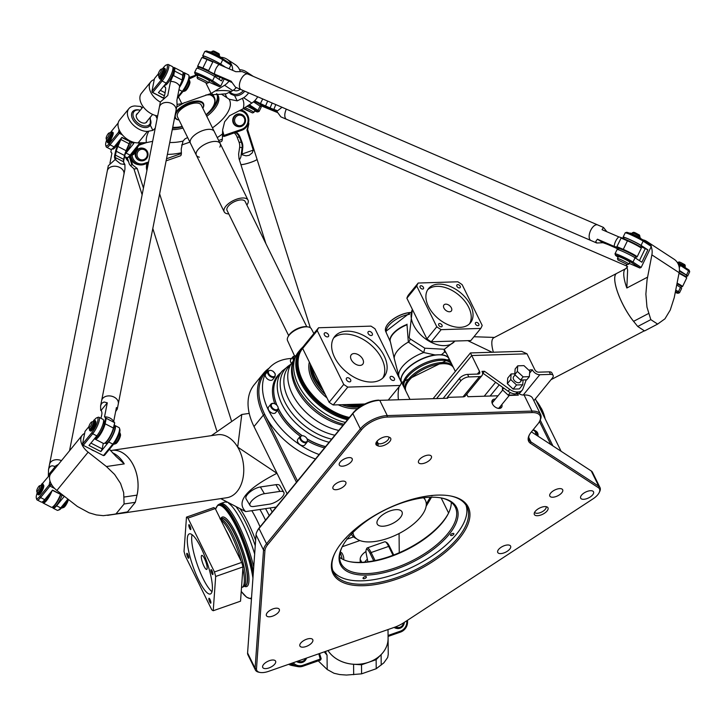 <?xml version="1.0" encoding="UTF-8"?>
<svg xmlns="http://www.w3.org/2000/svg" width="726" height="726" viewBox="0 0 726 726"><rect width="100%" height="100%" fill="white"/><g stroke="black" fill="none" stroke-linecap="round" stroke-linejoin="round"><path stroke-width="1.09" d="M327.998 650.56A31.844 25.709 -0.5 0 0 368.826 662.203A31.844 25.709 -0.5 0 0 388.092 638.335A31.844 25.709 179.5 0 1 388.092 638.354A31.844 25.709 179.5 0 1 381.114 654.634L376.141 659.662L361.512 664.78L353.58 664.272A31.844 25.709 179.5 0 1 327.989 650.56M388.02 629.551L388.238 654.489L387.666 657.502L383.845 662.856L376.222 668.728L376.141 659.662M361.512 664.78L361.593 673.846L346.474 675.053L339.804 674.572L334.033 673.274L327.19 669.499L327.054 655.133L324.241 651.866M361.593 673.846L376.222 668.728M318.396 660.823A14.856 3.403 -109.3 0 0 319.431 662.012L327.19 669.499M360.205 562.378L360.178 559.31A10.618 5.772 -28.1 0 1 365.986 551.515M364.733 562.115A10.618 5.772 -28.1 0 1 367.374 559.229M340.539 551.125L340.548 552.459M399.073 533.519L399.246 552.731M641.857 329.168A31.844 8.875 -117.6 0 1 641.122 328.724A31.844 8.875 -117.6 0 1 640.368 328.197M634.787 322.807A31.844 8.875 -117.6 0 1 617.79 292.741A31.844 8.875 -117.6 0 1 616.646 273.439A31.844 8.875 -117.6 0 1 616.655 273.43L493.771 337.781A31.844 8.875 62.4 0 0 493.362 352.228M627.636 266.696L625.694 268.702L616.673 273.421A31.844 8.875 62.4 0 0 617.681 292.351A31.844 8.875 62.4 0 0 633.598 321.337L637.746 326.482L644.561 330.938L657.629 324.086L650.814 319.64L637.746 326.482M651.177 246.74A14.856 12.769 -56.8 0 1 651.875 254.88L647.057 279.946L645.877 294.094L646.957 307.062L650.814 319.64M657.629 324.086L664.952 318.823L670.261 310.02L674.227 297.696L679.128 272.686A14.856 12.769 123.2 0 0 674.118 259.264L646.866 241.459A14.856 12.769 -56.8 0 0 642.828 239.834M649.97 244.508A14.856 12.769 -56.8 0 0 646.866 241.459M626.375 264.282L627.618 270.172L626.837 288.004L647.556 277.15M399.028 386.867A37.144 31.926 -56.8 0 0 398.402 399.509M473.951 336.746L494.433 337.427M492.137 352.264L467.762 340.639M131.96 506.449A31.844 21.426 81.6 0 1 131.442 507.102A31.844 21.426 81.6 0 1 130.916 507.719M122.558 513.082A31.844 21.426 81.6 0 1 121.051 513.382A31.844 21.426 81.6 0 1 121.042 513.391L226.73 497.746A31.844 21.426 -98.4 0 0 242.838 478.888A31.844 21.426 -98.4 0 0 237.692 447.107A31.844 21.426 -98.4 0 0 217.401 434.747L111.722 450.392A31.844 21.426 81.6 0 1 111.722 450.392A31.844 21.426 81.6 0 1 132.776 464.068A31.844 21.426 81.6 0 1 136.724 496.339M84.624 433.449A14.856 9.365 39.2 0 0 82.21 435.237L50.947 473.524A14.856 9.365 -140.8 0 0 56.873 490.458L77.346 506.449L89.08 512.801L96.34 514.934L103.328 515.669L121.033 513.391A31.844 21.426 -98.4 0 0 122.295 513.146L127.513 511.884L135.326 502.319L137.005 495.132A31.844 21.426 -98.4 0 0 132.441 463.515A31.844 21.426 -98.4 0 0 111.704 450.392L110.515 450.574M107.675 515.369L127.513 511.884M135.326 502.319L124.092 503.98L123.674 492.636L120.552 483.443L114.617 474.459L106.423 466.537L124.237 463.896L116.133 456.545L109.463 449.258M124.092 503.98L116.269 513.554M82.21 435.237A14.856 9.365 39.2 0 0 88.136 452.171L106.423 466.537M269.5 504.162L253.964 506.458A10.618 4.102 -30.8 0 1 250.062 505.523A10.618 4.102 -30.8 0 1 253.873 498.798A10.618 4.102 -30.8 0 1 264.391 493.698L279.918 491.402A10.618 4.102 -30.8 0 1 283.821 492.337A10.618 4.102 -30.8 0 1 280.018 499.052A10.618 4.102 -30.8 0 1 269.5 504.162M250.062 505.523L246.05 498.798A10.618 4.102 -30.8 0 1 249.853 492.083A10.618 4.102 -30.8 0 1 260.371 486.974L275.907 484.678A10.618 4.102 -30.8 0 1 279.809 485.612L283.821 492.337M277.005 473.298L276.915 473.307C246.178 489.079 235.759 501.838 245.651 511.594L220.758 498.626M276.216 507.066L245.651 511.594M249.227 413.384L241.785 414.482L237.692 447.107L276.915 473.307M211.393 435.636L241.785 414.482M69.524 450.764L123.946 174.222A8.494 6.244 -168.9 0 0 116.813 166.454A8.494 6.244 -168.9 0 0 107.276 170.946A8.494 6.244 11.1 0 1 107.285 170.919L49.54 464.395A8.494 6.244 11.1 0 1 49.54 464.395A8.494 6.244 11.1 0 1 61.456 460.647A8.494 6.244 -168.9 0 0 49.531 464.413L48.515 469.604L49.177 467.716L50.747 466.156L52.345 465.783L54.813 466.428L58.452 464.331M129.89 141.715A10.618 2.632 117.2 0 1 129.137 143.621L126.161 150.572A10.618 2.632 -62.8 0 0 124.618 155.11L123.738 158.967A10.618 2.632 -62.8 0 0 123.547 161.771L115.325 157.533L115.851 159.602L115.189 159.548L108.301 165.737L107.285 170.919A8.494 6.244 11.1 0 1 114.844 166.218A8.494 6.244 11.1 0 1 123.592 171.245A8.494 6.244 11.1 0 1 123.946 174.204A8.494 6.244 11.1 0 1 123.946 174.213L124.963 169.013L124.908 164.548L123.738 162.442A11.144 2.759 117.2 0 1 123.937 159.502L124.818 155.645A11.144 2.759 117.2 0 1 126.433 150.881L129.419 143.929A10.082 2.496 -62.8 0 0 130.217 141.879M48.515 469.604L48.343 476.301M120.126 139.564L117.294 146.171A11.144 2.759 -62.8 0 0 115.67 150.935L114.799 154.792A11.144 2.759 -62.8 0 0 114.599 157.733L115.08 159.611M114.599 157.733L115.325 157.533A10.618 2.632 117.2 0 1 115.507 154.729L116.387 150.872A10.618 2.632 117.2 0 1 117.93 146.334L120.906 139.383A10.618 2.632 -62.8 0 0 121.532 137.849M111.886 153.358L110.878 151.97L111.405 149.302M110.878 151.97L111.913 153.24L109.944 163.232M115.189 159.548L120.498 163.813L124.908 164.548M123.738 162.442L124.082 163.84M54.786 468.824L55.24 467.626L54.686 467.235L53.479 470.43M50.711 492.319A10.082 2.496 117.2 0 1 42.471 501.82L42.625 502.383A10.618 2.632 -62.8 0 0 43.061 503A10.618 2.632 -62.8 0 0 52.118 490.594M54.813 466.428L55.24 467.626M60.485 494.47A10.618 2.632 117.2 0 1 52.045 507.229A10.618 2.632 117.2 0 1 51.292 507.238L43.061 503M52.045 507.229L52.708 506.993A10.082 2.496 -62.8 0 0 60.802 494.633M48.678 474.595L54.686 467.235M114.136 397.122A8.494 6.244 11.1 0 1 118.302 403.865A8.494 6.244 11.1 0 1 118.302 403.874A8.494 6.244 -168.9 0 0 114.136 397.14A8.494 6.244 -168.9 0 0 101.631 400.607A8.494 6.244 11.1 0 1 101.64 400.589A8.494 6.244 11.1 0 1 114.136 397.122M171.881 103.655A8.494 6.244 11.1 0 1 176.046 110.397A8.494 6.244 11.1 0 1 176.046 110.406A8.494 6.244 -168.9 0 0 171.881 103.673A8.494 6.244 -168.9 0 0 159.384 107.139A8.494 6.244 11.1 0 1 159.384 107.112A8.494 6.244 11.1 0 1 171.881 103.655M101.477 410.943L100.678 410.254L100.615 405.798L101.658 403.338L104.09 401.995L107.285 402.821L104.526 416.86A8.494 6.244 -168.9 0 1 113.093 420.635L114.708 422.831L113.456 427.614A10.618 2.632 117.2 0 1 109.444 437.279A10.618 2.632 117.2 0 1 104.154 443.423A10.618 2.632 117.2 0 1 103.391 443.432L95.16 439.194A10.618 2.632 -62.8 0 0 100.524 434.157A10.618 2.632 -62.8 0 0 105.234 423.376L106.223 418.321L104.526 416.86M179.667 86.167A8.494 6.244 -168.9 0 0 170.519 81.466L172.879 76.048L173.65 75.676L174.639 70.622A10.618 2.632 -62.8 0 0 174.294 67.572L182.516 71.81A10.618 2.632 117.2 0 1 182.952 72.428A10.618 2.632 117.2 0 1 182.87 74.86L182.017 80.749L179.667 86.167L176.899 100.215L177.071 105.206L117.276 409.074L116.432 407.531L113.692 421.452M117.276 409.074L115.634 411.578M182.017 80.749L183.07 75.413A10.082 2.496 -62.8 0 0 183.143 73.108L182.952 72.428M173.65 75.676L181.872 79.914M174.294 67.572A10.618 2.632 -62.8 0 0 173.532 67.572L172.988 67.772A10.082 2.496 117.2 0 1 173.922 70.712L172.879 76.048M164.103 85.704L164.14 85.822A10.618 2.632 -62.8 0 0 164.321 86.222L165.592 87.964A10.618 2.632 117.2 0 1 165.655 88.073M163.559 98.119L163.795 97.484A11.144 2.759 -62.8 0 0 165.002 93.309L165.564 89.833A11.144 2.759 -62.8 0 0 165.582 87.692A11.144 2.759 -62.8 0 0 165.392 87.265L164.321 86.222M170.519 81.466L167.76 95.505L160.401 101.93L101.64 400.589M104.154 443.423L104.807 443.187A10.082 2.496 -62.8 0 0 109.844 437.342A10.082 2.496 -62.8 0 0 113.655 428.168L114.708 422.831M94.698 438.459L94.725 438.577A10.618 2.632 -62.8 0 0 95.16 439.194M114.454 422.559L106.223 418.321M100.959 418.303L101.64 415.308A11.144 2.759 -62.8 0 0 101.84 412.368L101.286 410.181L107.285 402.821M105.56 418.131L104.517 423.458A10.082 2.496 117.2 0 1 99.825 434.048A10.082 2.496 117.2 0 1 94.779 438.359M286.625 119.345A8.494 4.292 -66.7 0 1 286.607 119.336A8.494 4.292 -66.7 0 1 286.353 109.136A8.494 4.292 113.3 0 0 286.634 119.345L626.919 266.115M254.263 101.168L260.189 104.063A11.144 0.835 -154.1 0 0 265.344 106.459L269.845 108.437A11.144 0.835 -154.1 0 0 273.648 109.98L276.787 111.096M282.015 107.266L276.824 111.387L276.688 110.425L273.493 109.29A10.618 0.799 25.9 0 1 269.881 107.82L265.371 105.851A10.618 0.799 25.9 0 1 260.462 103.564L254.699 100.742M277.405 112.512L260.743 105.651M276.824 111.387L280.862 116.859L286.607 119.336M676.995 283.685A10.082 0.762 25.9 0 1 681.787 286.834L682.485 286.589A10.618 0.799 -154.1 0 0 682.54 286.552A10.618 0.799 -154.1 0 0 677.104 283.104M681.787 286.834A10.082 0.762 25.9 0 1 681.251 286.779M679.001 273.366A10.618 0.799 25.9 0 1 686.696 277.913A10.618 0.799 25.9 0 1 686.696 277.976L682.54 286.552M686.696 277.913L686.451 277.205A10.082 0.762 -154.1 0 0 679.091 272.867M590.683 230.342A8.494 4.292 -66.7 0 1 597.679 224.924A8.494 4.292 -66.7 0 1 597.689 224.924A8.494 4.292 113.3 0 0 590.701 230.351A8.494 4.292 113.3 0 0 590.973 240.524A8.494 4.292 -66.7 0 1 590.955 240.515A8.494 4.292 -66.7 0 1 590.683 230.342M621.166 238.11L627.191 240.705A10.618 0.799 25.9 0 1 641.276 248.238L641.031 247.53A10.082 0.762 -154.1 0 0 627.645 240.379L621.293 237.638L616.673 247.158L614.169 246.404A8.494 4.292 113.3 0 1 618.788 236.885L602.054 229.67L603.442 227.41L247.938 74.079A8.494 4.292 113.3 0 0 240.941 79.497A8.494 4.292 113.3 0 0 241.214 89.67A8.494 4.292 -66.7 0 1 241.195 89.661A8.494 4.292 -66.7 0 1 240.923 79.488A8.494 4.292 -66.7 0 1 247.92 74.07A8.494 4.292 -66.7 0 1 247.929 74.07L242.175 71.593L235.787 71.692L219.052 64.478A8.494 4.292 113.3 0 0 214.433 73.998L208.97 71.32L208.643 70.549L212.8 61.973L213.589 61.792L207.237 59.051A10.082 0.762 -154.1 0 0 202.527 57.436L201.819 57.672A10.618 0.799 25.9 0 1 206.774 59.378L212.8 61.973M602.997 242.729L596.718 243.001L595.774 241.495L597.434 239.19L614.169 246.404M603.442 227.41L606.9 231.757M208.643 70.549L202.618 67.954A10.618 0.799 -154.1 0 0 197.608 66.284L201.764 57.717A10.618 0.799 25.9 0 1 201.819 57.672M213.589 61.792L219.052 64.478M197.608 66.284A10.618 0.799 -154.1 0 0 197.608 66.356L197.862 67.055A10.082 0.762 25.9 0 1 202.618 68.571L208.97 71.32M231.775 82.437L230.759 81.956A11.144 0.835 -154.1 0 0 226.085 79.842L221.847 78.045A11.144 0.835 -154.1 0 0 218.263 76.675L215.413 75.794M214.433 73.998L231.167 81.221L235.451 87.184L596.718 243.001M641.276 248.238A10.618 0.799 25.9 0 1 641.285 248.301L637.129 256.877A10.618 0.799 -154.1 0 0 632.618 253.918A10.618 0.799 -154.1 0 0 623.035 249.272L617.009 246.677M616.673 247.158L623.026 249.898A10.082 0.762 25.9 0 1 632.428 254.463A10.082 0.762 25.9 0 1 636.366 257.158L637.074 256.913A10.618 0.799 -154.1 0 0 637.129 256.877M618.788 236.885L621.293 237.638M618.434 249.209A11.144 0.835 -154.1 0 0 614.35 247.33L609.84 245.352A11.144 0.835 -154.1 0 0 606.047 243.809L602.671 242.611L597.434 239.19M636.366 257.158A10.082 0.762 25.9 0 1 635.831 257.104M235.578 132.441L236.367 133.076A10.618 10.246 -79.2 0 1 239.544 137.477L241.486 142.595A10.618 10.246 -79.2 0 1 242.112 147.723L239.653 147.26L238.618 154.057L239.035 158.731L240.823 164.375A8.494 1.089 -17.6 0 0 244.535 164.13A8.494 1.089 -17.6 0 0 252.947 161.553A8.494 1.089 -17.6 0 0 257.013 159.257A8.494 1.089 162.4 0 1 257.022 159.284A8.494 1.089 162.4 0 1 249.254 162.878A8.494 1.089 162.4 0 1 240.832 164.403A8.494 1.089 162.4 0 1 240.832 164.394L265.916 243.718M239.653 147.26A10.618 10.246 100.8 0 0 239.026 142.124L237.084 137.005A10.618 10.246 100.8 0 0 234.253 132.903M248.846 123.674L247.593 129.537A8.494 1.089 162.4 0 1 246.949 130.136L248.846 123.674L248.537 122.703M239.035 158.731L239.907 159.13L240.878 156.934L242.112 147.723L242.756 147.805A11.144 10.754 100.8 0 0 242.103 142.423L240.161 137.305A11.144 10.754 100.8 0 0 236.83 132.686L236.24 132.205M241.531 154.611L246.014 155.836L249.145 155.337L252.212 152.914L253.265 150.11L242.021 154.048L241.413 153.622M242.021 154.048L242.756 147.805M248.346 123.393L248.619 124.273M253.265 150.11L246.949 130.136M147.006 163.441L146.806 164.185A11.144 10.754 100.8 0 0 146.77 169.984L146.906 170.528M147.079 169.63A10.618 10.246 -79.2 0 1 147.16 164.294L147.432 163.286M129.346 156.725A10.618 10.246 100.8 0 0 129.546 157.442L131.823 164.63L132.577 164.884L130.771 159.194M127.277 157.578L129.364 164.158L130.616 165.773L131.823 164.63M132.577 164.884L137.25 168.532A8.494 1.089 162.4 0 1 133.929 168.768L130.616 165.773M137.25 168.532L143.449 188.116M290.881 663.546A10.618 10.246 100.8 0 0 296.308 666.323M296.036 666.268L293.576 665.806A10.618 10.246 -79.2 0 1 289.52 664.027M121.777 137.541L133.811 143.476L121.932 137.35L114.118 146.924L109.998 144.81L119.382 133.321L122.349 134.855M165.092 92.765L160.337 90.323M163.577 98.074L152.723 92.483L162.098 81.003A10.618 2.632 -62.8 0 0 167.642 71.094A10.618 2.632 -62.8 0 0 168.35 64.514L172.461 66.629A10.618 2.632 -62.8 0 1 171.753 73.217A10.618 2.632 -62.8 0 1 166.218 83.118L158.404 92.692L164.394 95.778M152.342 92.42L151.952 91.313L152.342 92.42L163.495 98.164A8.494 5.354 -140.8 0 1 160.555 96.649M119.091 129.682L118.601 132.141L119.382 133.321L120.035 131.978L118.601 132.141L109.227 143.63A9.556 2.369 117.2 0 1 105.706 145.218A9.556 2.369 117.2 0 1 106.649 140.082M139.909 142.831L130.117 155.164A10.618 2.632 117.2 0 1 127.404 157.542A10.618 2.632 117.2 0 1 126.642 157.542L124.618 156.498M127.404 157.542L128.729 157.07A9.556 2.369 -62.8 0 0 131.17 154.928L140.545 143.439L137.958 142.886M140.672 142.804L140.545 143.439L140.327 142.813M120.371 132.15L120.099 131.687M110.533 132.54A9.556 2.369 117.2 0 1 111.722 130.934L118.166 123.039M105.706 145.218L106.096 146.57A10.618 2.632 -62.8 0 0 106.531 147.187A10.618 2.632 -62.8 0 0 109.998 144.81L109.227 143.63M133.811 143.476L125.997 153.041A10.618 2.632 117.2 0 1 125.317 153.83M106.141 138.512A3.185 0.79 117.2 0 1 107.031 135.508A3.185 0.79 117.2 0 1 108.964 133.04A3.185 0.79 117.2 0 1 109.299 133.956A3.185 0.79 117.2 0 1 107.675 137.504A3.185 0.79 117.2 0 1 106.141 138.512L106.531 139.864A4.247 1.053 -62.8 0 0 106.704 140.118L107.62 140.581A4.247 1.053 -62.8 0 0 108.7 139.982L108.238 141.388L109.363 141.724L109.063 142.632A1.915 0.472 117.2 0 1 108.437 143.058L107.521 142.586A1.915 0.472 117.2 0 1 107.439 142.142A1.915 0.472 -62.8 0 0 107.357 141.697A1.915 0.472 -62.8 0 0 107.285 141.688A5.436 1.343 117.2 0 1 107.067 141.643A5.436 1.343 117.2 0 1 106.867 140.2M110.76 132.649A5.436 1.343 117.2 0 1 112.049 131.978L112.966 132.441A5.436 1.343 117.2 0 1 111.668 137.904A1.915 0.472 -62.8 0 0 111.178 139.156A1.915 0.472 117.2 0 1 110.016 141.461L108.936 141.189L109.327 139.22A4.247 1.053 -62.8 0 0 111.323 135.399A4.247 1.053 -62.8 0 0 111.505 133.04L110.588 132.568A4.247 1.053 -62.8 0 0 110.288 132.568L108.964 133.04M183.115 72.99A10.618 2.632 117.2 0 1 184.35 72.745L188.461 74.869A10.618 2.632 117.2 0 1 188.896 75.486A10.618 2.632 117.2 0 1 182.217 91.358L177.507 97.121M177.235 98.509L183.27 91.122A9.556 2.369 -62.8 0 0 189.277 76.838L188.896 75.486M162.515 68.734L163.822 67.128A9.556 2.369 117.2 0 1 166.263 64.986A9.556 2.369 117.2 0 1 166.681 69.877A9.556 2.369 117.2 0 1 161.326 79.824L151.952 91.313L154.447 78.608L158.286 73.916M168.35 64.514A10.618 2.632 -62.8 0 0 167.588 64.514L166.263 64.986M160.546 77.446L161.462 77.918L161.163 78.825A1.915 0.472 117.2 0 1 160.537 79.252L159.62 78.78A1.915 0.472 -62.8 0 0 160.246 78.354L160.8 76.176L161.326 76.448M164.149 68.171L165.065 68.643A5.436 1.343 117.2 0 1 163.767 74.097A1.915 0.472 -62.8 0 0 163.277 75.35A1.915 0.472 117.2 0 1 162.116 77.655L161.199 77.183A1.915 0.472 -62.8 0 0 162.361 74.878A1.915 0.472 117.2 0 1 162.86 73.625A5.436 1.343 -62.8 0 0 164.149 68.171A5.436 1.343 -62.8 0 0 162.86 68.843M161.553 75.94L161.036 77.383M158.241 74.705A3.185 0.79 117.2 0 1 159.13 71.702A3.185 0.79 117.2 0 1 161.063 69.233A3.185 0.79 117.2 0 1 161.399 70.15A3.185 0.79 117.2 0 1 159.774 73.698A3.185 0.79 117.2 0 1 158.241 74.705L158.631 76.058A4.247 1.053 -62.8 0 0 158.803 76.312A4.247 1.053 -62.8 0 0 159.883 75.704A4.247 1.053 -62.8 0 0 162.833 69.977A4.247 1.053 -62.8 0 0 162.688 68.761L163.604 69.233A4.247 1.053 -62.8 0 1 163.423 71.593A4.247 1.053 -62.8 0 1 161.426 75.413L161.344 75.831M158.967 76.393A5.436 1.343 -62.8 0 0 159.166 77.836A5.436 1.343 -62.8 0 0 159.384 77.882A1.915 0.472 117.2 0 1 159.457 77.891A1.915 0.472 117.2 0 1 159.538 78.335A1.915 0.472 -62.8 0 0 159.62 78.78M161.326 78.617L160.41 78.154M158.803 76.312L159.72 76.774A4.247 1.053 -62.8 0 0 160.8 76.176M162.688 68.761A4.247 1.053 -62.8 0 0 162.388 68.761L161.063 69.233M108.7 139.982L109.227 140.254M112.049 131.978A5.436 1.343 117.2 0 1 110.76 137.432A1.915 0.472 -62.8 0 0 110.261 138.684A1.915 0.472 117.2 0 1 109.1 140.989L108.936 141.189M108.446 141.252L108.147 142.16A1.915 0.472 117.2 0 1 107.521 142.586M109.227 142.423L108.31 141.951M183.887 91.376L185.212 90.904A5.309 1.316 -62.8 0 0 188.424 86.784A5.309 1.316 -62.8 0 0 189.903 81.775L189.522 80.423A6.371 1.579 117.2 0 1 187.744 86.439A6.371 1.579 117.2 0 1 183.887 91.376A6.371 1.579 117.2 0 1 183.433 91.376L183.17 91.24M188.996 79.924L189.259 80.051A6.371 1.579 117.2 0 1 189.522 80.423M106.704 140.118A4.247 1.053 -62.8 0 0 107.784 139.51A4.247 1.053 -62.8 0 0 110.733 133.784A4.247 1.053 -62.8 0 0 110.588 132.568M136.506 148.385A6.371 1.579 117.2 0 1 131.787 155.183L133.112 154.711A5.309 1.316 -62.8 0 0 135.735 151.67A5.309 1.316 -62.8 0 0 137.749 146.87M131.787 155.183A6.371 1.579 117.2 0 1 131.333 155.183L131.07 155.046M172.997 68.099L173.351 68.28A9.556 2.369 117.2 0 1 171.082 77.854A9.556 2.369 117.2 0 1 164.602 85.26L164.503 85.214M179.549 86.748A9.556 2.369 -62.8 0 0 183.859 73.689L183.197 73.353M184.35 72.745A10.618 2.632 117.2 0 1 179.404 87.483M119.799 139.964A9.556 2.369 117.2 0 1 112.503 149.066L112.149 148.884M125.625 152.941A9.556 2.369 -62.8 0 0 131.451 142.514M106.531 147.187L110.642 149.302A10.618 2.632 -62.8 0 0 114.118 146.924M219.987 77.283L219.007 79.297M224.162 79.025L220.74 86.076L212.573 80.731L214.651 76.448L221.457 80.904L222.673 78.39M233.89 90.024A6.371 5.472 -56.8 0 0 234.307 90.505M248.51 105.261L256.686 110.996A9.556 0.717 25.9 0 1 257.666 111.94A9.556 0.717 25.9 0 1 254.608 110.996M257.666 111.94L259.073 111.459A10.618 0.799 -154.1 0 0 259.128 111.414A10.618 0.799 -154.1 0 0 257.984 110.416L249.808 105.07L248.147 105.506M250.279 104.108L249.808 105.07L249.245 104.78M259.128 111.414L261.206 107.13A10.618 0.799 -154.1 0 0 260.062 106.123L253.51 101.84M247.031 106.232A6.371 0.481 25.9 0 1 254.844 110.515L253.918 112.421A6.371 0.481 -154.1 0 0 250.933 110.497A6.371 0.481 -154.1 0 0 244.907 107.62M203.498 56.592A10.618 0.799 25.9 0 1 202.69 55.811L204.768 51.528A10.618 0.799 25.9 0 1 204.823 51.482L206.229 51.002A9.556 0.717 -154.1 0 1 213.145 53.633A9.556 0.717 -154.1 0 1 222.347 58.47L230.523 63.806L230.904 65.122L229.117 68.816M220.74 86.076L219.443 86.666L208.825 82.083M197.708 75.822L196.129 74.796A9.556 0.717 25.9 0 1 195.103 73.952A9.556 0.717 25.9 0 1 201.429 76.194A9.556 0.717 25.9 0 1 211.266 81.321L219.443 86.666M204.823 51.482A10.618 0.799 25.9 0 1 212.5 54.414A10.618 0.799 25.9 0 1 222.728 59.786L230.904 65.122M211.266 81.321L212.573 80.731A10.618 0.799 -154.1 0 0 201.991 75.195A10.618 0.799 -154.1 0 0 194.613 72.473A10.618 0.799 -154.1 0 0 194.613 72.546L195.103 73.952M202.69 55.811A10.618 0.799 25.9 0 1 210.068 58.534A10.618 0.799 25.9 0 1 220.65 64.069L225.586 67.3M197.045 77.183L197.971 75.286A6.371 0.481 25.9 0 1 203.906 77.628A6.371 0.481 25.9 0 1 209.433 80.84L208.507 82.746A6.371 0.481 -154.1 0 0 202.981 79.533A6.371 0.481 -154.1 0 0 197.045 77.183A6.371 0.481 -154.1 0 0 197.045 77.228L197.536 78.635L207.064 83.254L197.536 78.635M208.761 51.737L210.458 51.855L220.132 56.628L219.933 57.045M211.538 52.172L211.901 51.428L213.889 52.109L219.524 55.122L219.17 55.875M207.064 83.254L208.471 82.764A6.371 0.481 -154.1 0 0 208.507 82.746M219.524 55.122L219.034 53.715L214.805 51.455L213.317 50.947L211.901 51.428M243.7 108.41L252.476 112.929L243.337 108.655M252.476 112.929L253.891 112.448A6.371 0.481 -154.1 0 0 253.918 112.421M220.577 65.14L220.84 64.614A9.556 0.717 -154.1 0 0 212.555 59.795A9.556 0.717 -154.1 0 0 203.643 56.274L203.062 57.481M197.799 68.344L198.334 67.228A9.556 0.717 25.9 0 1 207.246 70.749A9.556 0.717 25.9 0 1 215.522 75.558L214.987 76.675M214.651 76.448A10.618 0.799 -154.1 0 0 204.07 70.912A10.618 0.799 -154.1 0 0 196.692 68.19L194.613 72.473M254.227 101.195A9.556 0.717 25.9 0 1 260.943 105.243L260.407 106.35M239.516 110.76A9.556 9.22 -79.2 0 1 241.722 129.319L222.918 135.753L224.216 136.415L241.767 130.272A10.618 10.246 100.8 0 0 241.177 109.944M222.719 130.861L224.216 136.415L222.564 136.098M222.646 134.891L222.592 135.689M238.228 126.651L237.674 126.542A6.371 6.144 -79.2 0 1 232.828 119.137A6.371 6.144 -79.2 0 1 240.061 114.036L240.605 114.136A6.371 6.144 100.8 0 0 233.382 119.246A6.371 6.144 100.8 0 0 238.228 126.651A6.371 6.144 100.8 0 0 245.261 118.347A6.371 6.144 100.8 0 0 240.605 114.136M139.147 145.155L146.371 142.632L152.651 141.325M142.405 142.75L140.554 143.403M130.852 155.3A10.618 10.246 100.8 0 0 144.247 164.403L148.394 162.951M148.603 161.907L144.211 163.45A9.556 9.22 -79.2 0 1 132.132 155.055M128.511 161.462A10.618 10.246 -79.2 0 1 125.398 156.907M127.967 159.756A10.618 10.246 -79.2 0 1 126.805 157.606M140.708 160.773L140.163 160.673A6.371 6.144 -79.2 0 1 135.317 153.268A6.371 6.144 -79.2 0 1 142.541 148.158L143.086 148.267A6.371 6.144 100.8 0 0 135.862 153.377A6.371 6.144 100.8 0 0 140.708 160.773A6.371 6.144 100.8 0 0 147.75 152.469A6.371 6.144 100.8 0 0 143.086 148.267M147.042 152.868A5.309 5.118 -79.2 0 1 141.107 159.774A5.309 5.118 -79.2 0 1 138.357 151.081A5.309 5.118 -79.2 0 1 147.042 152.868M244.562 118.737A5.309 5.118 -79.2 0 1 238.627 125.643A5.309 5.118 -79.2 0 1 235.877 116.95A5.309 5.118 -79.2 0 1 244.562 118.737M129.8 156.38A10.618 10.246 100.8 0 0 137.858 164.557L139.093 164.793M406.741 620.784A9.556 9.22 -79.2 0 1 400.443 631.139L388.065 635.468M388.074 636.43L400.489 632.092A10.618 10.246 100.8 0 0 407.449 620.322M394.399 627.318A6.371 6.144 100.8 0 0 396.94 628.462L396.396 628.362A6.371 6.144 -79.2 0 1 394.127 627.409M318.787 653.781L320.52 660.079L321.182 658.727L319.531 653.518M293.222 662.729A9.556 9.22 -79.2 0 0 302.923 665.27L321.182 658.727M291.988 663.156A10.618 10.246 100.8 0 0 302.969 666.214L320.52 660.079M293.304 665.742A10.618 10.246 -79.2 0 1 293.032 665.697L291.798 665.461A10.618 10.246 -79.2 0 1 288.694 664.308M293.032 665.697A10.618 10.246 -79.2 0 1 289.247 664.118M296.889 661.45A6.371 6.144 100.8 0 0 299.43 662.593L298.876 662.493A6.371 6.144 -79.2 0 1 296.607 661.54M305.61 658.391A5.309 5.118 -79.2 0 1 298.25 660.969M299.43 662.593A6.371 6.144 100.8 0 0 306.517 658.074M403.484 622.908A5.309 5.118 -79.2 0 1 395.743 626.828M396.94 628.462A6.371 6.144 100.8 0 0 404.282 622.391M291.208 663.428A10.618 10.246 100.8 0 0 296.58 666.377L297.814 666.604M103.273 443.368L102.194 448.877L100.878 451.563L88.989 445.446L96.803 435.872A10.618 2.632 -62.8 0 0 102.348 425.971A10.618 2.632 -62.8 0 0 103.056 419.383L98.936 417.259A10.618 2.632 -62.8 0 0 98.182 417.269L96.857 417.74A9.556 2.369 117.2 0 1 97.275 422.632A9.556 2.369 117.2 0 1 91.912 432.578L82.537 444.058L82.927 445.174L103.428 455.592L104.48 455.356L113.855 443.876A9.556 2.369 -62.8 0 0 119.872 429.592L119.491 428.24A10.618 2.632 117.2 0 1 112.802 444.112L103.428 455.592L82.927 445.174M102.194 448.877L90.922 443.069M52.372 490.286L64.169 496.185M63.87 495.949L52.517 490.104L44.703 499.679L40.592 497.555L49.967 486.075L54.686 488.507M94.117 450.928A8.494 5.354 -140.8 0 1 91.14 449.403M96.803 435.872L92.692 433.758L83.318 445.238L82.537 444.058L85.033 431.362L88.871 426.661M114.182 425.509A10.618 2.632 117.2 0 1 114.935 425.5L119.055 427.623A10.618 2.632 117.2 0 1 119.491 428.24M94.316 419.991L94.416 419.882A9.556 2.369 117.2 0 1 96.857 417.74M91.912 432.578L92.692 433.758A10.618 2.632 -62.8 0 0 98.237 423.848A10.618 2.632 -62.8 0 0 98.936 417.259M114.935 425.5A10.618 2.632 117.2 0 1 114.227 432.088A10.618 2.632 117.2 0 1 108.691 441.989L100.878 451.563M93.509 421.625L93.663 420.408A1.915 0.472 117.2 0 1 94.289 419.982L95.206 420.454A1.915 0.472 117.2 0 1 95.287 420.899A1.915 0.472 -62.8 0 0 95.278 421.198M95.442 421.352A5.436 1.343 117.2 0 1 95.66 421.389A5.436 1.343 117.2 0 1 94.362 426.843A5.436 1.343 117.2 0 1 90.677 431.062L89.761 430.591A5.436 1.343 117.2 0 1 89.561 429.148M49.976 480.93L49.196 484.895L49.967 486.075L50.629 484.732L49.196 484.895L39.812 496.384A9.556 2.369 117.2 0 1 36.3 497.963A9.556 2.369 117.2 0 1 37.244 492.827M52.245 485.567L50.629 484.732L50.911 483.298M67.89 499.107L60.703 507.919A10.618 2.632 117.2 0 1 57.989 510.287L59.314 509.815A9.556 2.369 -62.8 0 0 61.755 507.683L68.416 499.524M37.462 492.954A5.436 1.343 -62.8 0 0 37.661 494.397A5.436 1.343 -62.8 0 0 41.346 490.177A5.436 1.343 -62.8 0 0 42.643 484.723A5.436 1.343 -62.8 0 0 42.426 484.687A1.915 0.472 117.2 0 1 42.353 484.678A1.915 0.472 117.2 0 1 42.271 484.233A1.915 0.472 -62.8 0 0 42.19 483.788A9.556 2.369 117.2 0 1 42.317 483.679L51.582 472.744M57.989 510.287A10.618 2.632 117.2 0 1 57.236 510.296L53.116 508.182A10.618 2.632 117.2 0 1 52.599 507.038M36.3 497.963L36.681 499.316A10.618 2.632 -62.8 0 0 37.117 499.942A10.618 2.632 -62.8 0 0 40.592 497.555L39.812 496.384M37.117 499.942L41.237 502.056A10.618 2.632 -62.8 0 0 44.703 499.679M41.473 485.231L41.563 484.215A1.915 0.472 -62.8 0 1 42.19 483.788L43.106 484.26A1.915 0.472 117.2 0 1 43.188 484.705A1.915 0.472 -62.8 0 0 43.179 485.004M43.342 485.159A5.436 1.343 117.2 0 1 43.56 485.195A5.436 1.343 117.2 0 1 42.262 490.649A5.436 1.343 117.2 0 1 38.578 494.869L37.661 494.397M36.736 491.266L37.117 492.618A4.247 1.053 -62.8 0 0 37.289 492.863L38.206 493.335A4.247 1.053 -62.8 0 0 41.083 490.041A4.247 1.053 -62.8 0 0 42.099 485.785L41.182 485.322A4.247 1.053 -62.8 0 0 40.874 485.322L39.549 485.794A3.185 0.79 117.2 0 1 39.023 488.979A3.185 0.79 117.2 0 1 36.736 491.266A3.185 0.79 117.2 0 1 36.763 490.531A3.185 0.79 117.2 0 1 37.961 487.636A3.185 0.79 117.2 0 1 39.549 485.794M37.289 492.863A4.247 1.053 -62.8 0 0 40.175 489.569A4.247 1.053 -62.8 0 0 41.182 485.322M88.835 427.46L89.216 428.812A4.247 1.053 -62.8 0 0 89.398 429.057L90.305 429.529A4.247 1.053 -62.8 0 0 93.182 426.235A4.247 1.053 -62.8 0 0 94.198 421.978L93.282 421.516A4.247 1.053 -62.8 0 0 92.973 421.516L91.648 421.988A3.185 0.79 117.2 0 1 91.122 425.173A3.185 0.79 117.2 0 1 88.835 427.46A3.185 0.79 117.2 0 1 88.862 426.734A3.185 0.79 117.2 0 1 90.06 423.83A3.185 0.79 117.2 0 1 91.648 421.988M94.289 419.982A1.915 0.472 117.2 0 1 94.371 420.427A1.915 0.472 -62.8 0 0 94.453 420.871A1.915 0.472 -62.8 0 0 94.525 420.88A5.436 1.343 117.2 0 1 94.743 420.917A5.436 1.343 117.2 0 1 93.445 426.371A5.436 1.343 117.2 0 1 89.761 430.591M67.101 501.14A6.371 1.579 117.2 0 1 62.372 507.928L63.697 507.456A5.309 1.316 -62.8 0 0 66.32 504.425A5.309 1.316 -62.8 0 0 68.344 499.615M62.372 507.928A6.371 1.579 117.2 0 1 61.919 507.937L61.656 507.801M89.398 429.057A4.247 1.053 -62.8 0 0 92.275 425.772A4.247 1.053 -62.8 0 0 93.282 421.516M114.472 444.121L115.797 443.65A5.309 1.316 -62.8 0 0 118.447 440.582A5.309 1.316 -62.8 0 0 120.452 435.745A5.309 1.316 -62.8 0 0 120.498 434.529L120.108 433.177A6.371 1.579 117.2 0 1 120.062 434.638A6.371 1.579 117.2 0 1 117.648 440.437A6.371 1.579 117.2 0 1 114.472 444.121A6.371 1.579 117.2 0 1 114.018 444.13L113.755 443.994M119.59 432.669L119.854 432.805A6.371 1.579 117.2 0 1 120.108 433.177M50.384 492.718A9.556 2.369 117.2 0 1 43.088 501.82L42.743 501.639M52.944 506.893L53.606 507.238A9.556 2.369 -62.8 0 0 57.663 503.853A9.556 2.369 -62.8 0 0 62.046 495.268M64.333 496.312L56.592 505.795A10.618 2.632 117.2 0 1 53.116 508.182M103.582 420.853L103.936 421.035A9.556 2.369 117.2 0 1 104.254 423.784A9.556 2.369 117.2 0 1 100.016 433.486A9.556 2.369 117.2 0 1 95.188 438.014L95.097 437.969M105.043 443.087L105.706 443.432A9.556 2.369 -62.8 0 0 110.533 438.903A9.556 2.369 -62.8 0 0 114.772 429.193A9.556 2.369 -62.8 0 0 114.454 426.443L114.036 426.235M679.282 267.722L680.38 265.444L688.557 270.789A10.618 0.799 25.9 0 1 689.7 271.724A10.618 0.799 25.9 0 1 689.7 271.787L687.622 276.08A10.618 0.799 25.9 0 0 686.478 275.072L679.672 270.616L679.336 271.306M640.913 246.64L647.873 249.844L641.875 262.222L635.059 257.775A10.618 0.799 -154.1 0 0 624.478 252.24A10.618 0.799 -154.1 0 0 617.1 249.517L615.022 253.801A10.618 0.799 -154.1 0 0 615.022 253.873L615.521 255.28A9.556 0.717 25.9 0 1 621.846 257.521A9.556 0.717 25.9 0 1 631.684 262.649L639.851 267.994L629.233 263.411M645.287 248.528L639.424 260.625M678.402 264.491L680.38 265.444L680.008 264.128L678.756 265.462M675.516 291.289L677.095 292.324A9.556 0.717 25.9 0 1 678.075 293.268A9.556 0.717 25.9 0 1 675.298 292.433M678.075 293.268L679.491 292.778A10.618 0.799 -154.1 0 0 679.545 292.741A10.618 0.799 -154.1 0 0 678.402 291.734L675.761 290.01M689.7 271.724L689.21 270.317A9.556 0.717 -154.1 0 0 688.175 269.473L677.748 263.157M679.545 292.741L681.623 288.458A10.618 0.799 -154.1 0 0 680.48 287.451L676.732 285.009M623.906 237.91A10.618 0.799 25.9 0 1 623.108 237.139L625.186 232.855A10.618 0.799 25.9 0 1 625.24 232.81L626.647 232.329A9.556 0.717 -154.1 0 1 633.553 234.961A9.556 0.717 -154.1 0 1 642.764 239.798L650.941 245.134L651.313 246.45L641.158 267.404L639.851 267.994M641.158 267.404L632.981 262.059A10.618 0.799 -154.1 0 0 622.4 256.523A10.618 0.799 -154.1 0 0 615.022 253.801M618.116 257.149L616.546 256.124A9.556 0.717 25.9 0 1 615.521 255.28M625.24 232.81A10.618 0.799 25.9 0 1 632.909 235.732A10.618 0.799 25.9 0 1 643.136 241.105L651.313 246.45M623.108 237.139A10.618 0.799 25.9 0 1 630.486 239.861A10.618 0.799 25.9 0 1 641.067 245.397L647.873 249.844M617.463 258.51L618.38 256.605A6.371 0.481 25.9 0 1 624.324 258.955A6.371 0.481 25.9 0 1 629.841 262.168L628.916 264.064A6.371 0.481 -154.1 0 0 628.916 264.064A6.371 0.481 -154.1 0 0 623.398 260.861A6.371 0.481 -154.1 0 0 617.463 258.51A6.371 0.481 -154.1 0 0 617.463 258.556L617.953 259.962L627.473 264.582L617.953 259.962M629.17 233.064L630.867 233.173L640.55 237.956L640.35 238.373M631.947 233.5L632.319 232.756L634.297 233.436L639.942 236.449L639.588 237.202M685.825 267.93L680.915 264.727M639.942 236.449L639.443 235.042L635.214 232.783L633.734 232.275L632.319 232.756M685.353 266.124L684.863 264.718L680.634 262.458L679.146 261.95L677.739 262.431L685.353 266.124L685.008 266.878M640.659 247.149L641.249 245.933A9.556 0.717 -154.1 0 0 632.972 241.123A9.556 0.717 -154.1 0 0 624.061 237.602L623.57 238.618M618.207 249.671L618.752 248.555A9.556 0.717 25.9 0 1 627.654 252.076A9.556 0.717 25.9 0 1 635.94 256.886L635.404 257.993M686.079 276.824L686.669 275.617A9.556 0.717 -154.1 0 0 679.355 271.27M676.986 283.73A9.556 0.717 25.9 0 1 681.36 286.561L680.816 287.678M687.622 276.08A10.618 0.799 25.9 0 1 686.515 275.925M536.813 435.4A5.309 4.565 -56.8 0 0 535.044 430.518A5.309 4.565 -56.8 0 0 533.038 429.874M532.875 430.073A4.728 4.066 123.2 0 1 535.67 434.647M535.044 430.518L536.178 431.262A5.309 4.565 123.2 0 1 537.948 436.135M343.298 559.555L343.661 559.12A3.467 0.79 -109.3 0 0 343.788 558.684A3.467 0.79 -109.3 0 0 342.962 555.081A3.467 0.79 -109.3 0 0 341.392 552.631L340.195 552.386L340.921 554.201L339.777 554.6M340.921 554.201L342.164 558.975M297.497 481.002L264.736 414.41A62.617 39.485 -140.8 0 1 266.869 371.158M517.738 365.831L515.133 369.017L514.752 374.625L520.56 380.043L526.749 379.843L529.363 376.658L523.165 376.848L517.357 371.431L517.738 365.831L523.936 365.632L529.744 371.05L529.363 376.658M514.752 374.625L517.357 371.431M520.56 380.043L523.165 376.848M510.333 392.566L508.209 395.171L514.398 394.98L515.269 393.909M502.564 387.257L502.401 389.753L508.209 395.171M503.744 388.101L502.401 389.753M523.065 379.961L522.738 384.771L519.344 388.918L513.155 389.109L516.54 384.962L510.732 379.544L511.122 373.944L514.807 373.826M513.155 389.109L507.347 383.691L510.732 379.544M507.347 383.691L507.728 378.092L511.122 373.944M522.738 384.771L516.54 384.962M521.885 379.997L520.215 382.039A4.247 2.677 -140.8 0 1 516.912 382.42A4.247 2.677 -140.8 0 1 513.627 379.453A4.247 2.677 -140.8 0 1 513.636 376.667L515.07 374.915M432.923 495.386A1.833 0.835 -26.2 0 1 431.543 495.794A1.833 0.835 -26.2 0 1 430.863 495.586M450.792 534.536A1.833 0.835 -26.2 0 1 452.507 533.492A1.833 0.835 -26.2 0 1 453.868 533.683A1.833 0.835 -26.2 0 1 452.588 535.243A1.833 0.835 -26.2 0 1 450.574 535.307A1.833 0.835 -26.2 0 1 450.792 534.536M365.623 576.535A1.833 0.835 -26.2 0 1 366.367 576.825A1.833 0.835 -26.2 0 1 365.087 578.386A1.833 0.835 -26.2 0 1 363.073 578.45A1.833 0.835 -26.2 0 1 363.744 577.252A1.833 0.835 -26.2 0 1 365.623 576.535M346.62 537.113A1.833 0.835 -26.2 0 1 346.366 537.794A1.833 0.835 -26.2 0 1 345.177 538.647M458.07 515.342A64.741 29.494 153.8 0 0 441.825 498.063A64.741 29.494 153.8 0 0 342.01 547.177A64.741 29.494 153.8 0 0 388.038 571.643A64.741 29.494 153.8 0 0 458.07 515.342M441.254 497.954A63.679 29.013 -26.2 0 1 455.302 507.202A63.679 29.013 -26.2 0 1 456.672 514.834A63.679 29.013 -26.2 0 1 403.456 564.774A63.679 29.013 -26.2 0 1 341.029 563.43A63.679 29.013 -26.2 0 1 342.273 546.66M332.862 570.609A74.297 33.841 153.8 0 0 406.651 569.719A74.297 33.841 153.8 0 0 466.845 512.275A74.297 33.841 153.8 0 0 465.974 505.105M339.614 557.287A63.679 29.013 153.8 0 0 350.204 561.77A63.679 29.013 153.8 0 0 448.387 513.454A63.679 29.013 153.8 0 0 451.254 503.817A63.679 29.013 153.8 0 0 451.3 502.328M450.438 495.949A74.297 33.841 -26.2 0 1 466.909 506.757A74.297 33.841 -26.2 0 1 468.515 515.66A74.297 33.841 -26.2 0 1 406.424 573.921A74.297 33.841 -26.2 0 1 333.588 572.351A74.297 33.841 -26.2 0 1 335.085 552.704M469.903 516.168A75.359 34.331 153.8 0 0 451 496.058A75.359 34.331 153.8 0 0 334.822 553.221A75.359 34.331 153.8 0 0 388.392 581.698A75.359 34.331 153.8 0 0 469.903 516.168M530.497 443.332L598.333 487.654A13.794 6.289 -26.2 0 1 599.159 492.655A13.794 6.289 -26.2 0 1 593.006 498.862L403.865 622.663A20.165 9.184 -26.2 0 1 394.508 627.282L268.656 671.323A13.794 6.289 -26.2 0 1 259.944 672.43A13.794 6.289 -26.2 0 1 256.487 668.746L264.936 550.571A20.165 9.184 -26.2 0 1 267.776 544.573L361.584 429.692A20.165 9.184 -26.2 0 1 387.167 417.078L531.886 412.568A20.165 9.184 -26.2 0 1 539.609 421.261A20.165 9.184 -26.2 0 1 537.667 424.202L531.314 431.997A22.288 10.155 153.8 0 0 529.163 435.246A22.288 10.155 153.8 0 0 530.497 443.332L530.942 441.916A21.226 9.674 -26.2 0 1 529.172 439.974A21.226 9.674 -26.2 0 1 529.435 434.72M388.628 436.97A7.596 3.458 153.8 0 0 381.059 438.214A7.596 3.458 153.8 0 0 375.85 443.495A7.596 3.458 153.8 0 0 376.994 445.446L378.065 445.927A7.596 3.458 153.8 0 0 387.557 443.522A7.596 3.458 153.8 0 0 389.944 437.569A7.596 3.458 153.8 0 0 389.708 437.451L388.628 436.97A6.371 2.904 -26.2 0 1 388.764 437.179A6.371 2.904 -26.2 0 1 385.352 442.043A6.371 2.904 -26.2 0 1 378.173 443.55L377.093 443.069A6.371 2.904 -26.2 0 1 376.268 442.334M431.543 457.126A7.16 3.267 -26.2 0 1 425.563 462.743A7.16 3.267 -26.2 0 1 418.539 462.589A7.16 3.267 -26.2 0 1 423.521 456.5A7.16 3.267 -26.2 0 1 431.389 456.264A7.16 3.267 -26.2 0 1 431.543 457.126M352.328 459.594A7.16 3.267 -26.2 0 1 346.338 465.212A7.16 3.267 -26.2 0 1 339.314 465.057A7.16 3.267 -26.2 0 1 344.305 458.968A7.16 3.267 -26.2 0 1 352.174 458.732A7.16 3.267 -26.2 0 1 352.328 459.594M345.993 483.108A7.16 3.267 -26.2 0 1 340.004 488.725A7.16 3.267 -26.2 0 1 332.98 488.58A7.16 3.267 -26.2 0 1 337.971 482.481A7.16 3.267 -26.2 0 1 345.839 482.245A7.16 3.267 -26.2 0 1 345.993 483.108M583.586 499.307A7.16 3.267 -26.2 0 1 580.673 498.163A7.16 3.267 -26.2 0 1 585.664 492.074A7.16 3.267 -26.2 0 1 593.532 491.838A7.16 3.267 -26.2 0 1 590.9 496.493A7.16 3.267 -26.2 0 1 583.586 499.307M500.659 553.593A7.16 3.267 -26.2 0 1 497.746 552.45A7.16 3.267 -26.2 0 1 502.737 546.351A7.16 3.267 -26.2 0 1 510.605 546.124A7.16 3.267 -26.2 0 1 507.973 550.771A7.16 3.267 -26.2 0 1 500.659 553.593M552.731 497.228A7.16 3.267 -26.2 0 1 549.818 496.085A7.16 3.267 -26.2 0 1 554.809 489.996A7.16 3.267 -26.2 0 1 562.677 489.76A7.16 3.267 -26.2 0 1 560.045 494.415A7.16 3.267 -26.2 0 1 552.731 497.228M266.097 662.303A7.16 3.267 -26.2 0 1 275.59 661.141A7.16 3.267 -26.2 0 1 270.598 667.239A7.16 3.267 -26.2 0 1 262.73 667.466A7.16 3.267 -26.2 0 1 266.097 662.303M269.8 610.493A7.16 3.267 -26.2 0 1 279.292 609.332A7.16 3.267 -26.2 0 1 274.301 615.421A7.16 3.267 -26.2 0 1 266.433 615.657A7.16 3.267 -26.2 0 1 269.8 610.493M303.277 640.867A7.16 3.267 -26.2 0 1 312.779 639.706A7.16 3.267 -26.2 0 1 307.788 645.804A7.16 3.267 -26.2 0 1 299.92 646.04A7.16 3.267 -26.2 0 1 303.277 640.867M548.148 508.708A7.596 3.458 153.8 0 0 547.222 507.029A7.596 3.458 153.8 0 0 539.636 508.046A7.596 3.458 153.8 0 0 534.209 513.436A7.596 3.458 153.8 0 0 540.752 515.061A7.596 3.458 153.8 0 0 548.148 508.708M293.186 356.502L290.836 359.37A4.51 2.84 -140.8 0 0 290.827 362.338A4.51 2.84 -140.8 0 0 291.498 363.39A4.51 2.84 -140.8 0 1 290.836 359.37L293.186 356.502A4.51 2.84 39.2 0 0 293.576 360.15A4.51 2.84 39.2 0 1 293.168 359.461A4.51 2.84 39.2 0 1 293.186 356.502L295.809 355.695M268.302 370.759L265.698 373.899A4.51 2.84 -140.8 0 0 265.68 376.858A4.51 2.84 -140.8 0 0 269.174 380.007A4.51 2.84 -140.8 0 0 272.686 379.598A4.51 2.84 -140.8 0 1 267.395 378.954A4.51 2.84 -140.8 0 1 265.698 373.899L268.039 371.022A4.51 2.84 39.2 0 0 269.736 376.077A4.51 2.84 39.2 0 0 275.027 376.73L275.208 373.772L272.912 371.122M272.858 403.248L270.943 404.101L268.602 406.977A4.51 2.84 -140.8 0 0 268.584 409.936A4.51 2.84 -140.8 0 0 272.078 413.085A4.51 2.84 -140.8 0 0 275.59 412.686A4.51 2.84 -140.8 0 1 270.29 412.032A4.51 2.84 -140.8 0 1 268.602 406.977L270.943 404.101A4.51 2.84 39.2 0 0 272.64 409.165A4.51 2.84 39.2 0 0 277.931 409.809L277.931 409.809A4.51 2.84 39.2 0 1 274.419 410.217A4.51 2.84 39.2 0 1 270.934 407.068A4.51 2.84 39.2 0 1 270.943 404.101A4.51 2.84 39.2 0 1 272.667 403.357M297.606 439.62A4.51 2.84 -140.8 0 1 297.851 439.239L300.192 436.362A4.51 2.84 39.2 0 0 299.956 436.743A4.51 2.84 39.2 0 0 302.17 441.635A4.51 2.84 39.2 0 0 307.18 442.07A4.51 2.84 39.2 0 1 303.668 442.479A4.51 2.84 39.2 0 1 300.183 439.33A4.51 2.84 39.2 0 1 300.192 436.362L297.851 439.239A4.51 2.84 -140.8 0 0 297.832 442.198A4.51 2.84 -140.8 0 0 301.326 445.347A4.51 2.84 -140.8 0 0 304.838 444.938A4.51 2.84 -140.8 0 1 299.82 444.512A4.51 2.84 -140.8 0 1 297.606 439.62M546.052 506.648A6.371 2.904 -26.2 0 1 546.188 507.41A6.371 2.904 -26.2 0 1 540.87 512.402A6.371 2.904 -26.2 0 1 534.617 512.275M518.763 393.456A6.371 4.011 -140.8 0 0 523.246 395.008L539.799 374.725L550.535 374.389A6.371 2.904 -26.2 0 1 553.121 375.406L551.869 372.865A6.371 2.904 153.8 0 0 549.283 371.848L538.547 372.175A3.185 2.006 39.2 0 1 534.826 369.715L527.003 353.816L521.622 351.348L470.439 352.936L479.532 371.431A3.185 2.006 39.2 0 1 479.523 373.527A3.185 2.006 39.2 0 1 478.307 374.053L467.58 374.389A6.371 2.904 153.8 0 0 459.504 378.373L443.386 398.111M539.609 421.261L540.117 420.236A21.226 9.674 153.8 0 0 540.616 414.473A21.226 9.674 153.8 0 0 531.995 411.088L387.267 415.59A21.226 9.674 153.8 0 0 360.341 428.866L266.542 543.747A21.226 9.674 153.8 0 0 263.538 550.063L255.089 668.238A14.856 6.77 153.8 0 0 255.407 670.016L247.902 654.761A14.856 6.77 -26.2 0 1 247.584 652.973L256.033 534.799A21.226 9.674 -26.2 0 1 256.986 531.586A21.226 9.674 -26.2 0 1 259.028 528.492L352.836 413.611A21.226 9.674 -26.2 0 1 379.762 400.335L447.733 398.22L447.316 397.367L460.756 380.914A6.371 2.904 -26.2 0 1 468.833 376.93L479.559 376.594L462.997 396.877A6.371 4.011 -140.8 0 0 465.43 395.824L481.991 375.542A6.371 4.011 -140.8 0 1 479.559 376.594M484.487 371.276L482.917 373.191L508.164 391.26A10.618 6.688 39.2 0 0 515.723 393.909L517.284 391.995A10.618 6.688 -140.8 0 1 509.725 389.345L484.487 371.276L482.01 371.358A6.371 4.011 -140.8 0 1 481.991 375.542M517.284 391.995L518.137 391.967L516.576 393.882A10.618 6.688 39.2 0 0 520.624 392.113L522.185 390.198A10.618 6.688 -140.8 0 1 518.137 391.967M526.223 379.861L522.902 388.936A10.618 6.688 -140.8 0 1 522.185 390.198M529.517 370.841L529.871 369.87L532.349 369.788L529.599 373.155M539.799 374.725A6.371 4.011 -140.8 0 1 532.349 369.788M553.121 375.406A6.371 2.904 -26.2 0 1 552.359 378.065L533.855 400.725M517.611 393.773L518.291 395.162L509.271 395.434M447.316 397.367L462.997 396.877M400.344 517.602A13.794 6.289 -26.2 0 1 387.448 525.479A13.794 6.289 -26.2 0 1 377.23 524.027A13.794 6.289 -26.2 0 1 386.84 512.293A13.794 6.289 -26.2 0 1 401.995 511.848A13.794 6.289 -26.2 0 1 400.344 517.602M535.334 398.901L561.107 451.273M539.472 421.525L550.798 444.53M552.931 445.927L540.208 420.064M441.172 497.936L448.595 513.028M287.079 493.762L254.009 426.561A63.679 40.157 -140.8 0 1 254.2 384.744L263.574 373.255A63.679 40.157 39.2 0 0 263.384 415.072L296.453 482.282M269.047 368.245A63.679 40.157 39.2 0 0 263.574 373.255M375.052 560.554L371.113 552.54A10.618 2.432 -109.3 0 0 367.22 547.921L384.771 541.778A10.618 2.432 70.7 0 1 385.406 541.868A10.618 2.432 70.7 0 1 388.664 546.397L393.02 555.263M393.728 554.991L389.599 546.596A9.556 2.187 -109.3 0 0 386.668 542.522L385.406 541.868M367.891 561.77L366.367 554.31A9.556 2.187 70.7 0 1 366.194 549.691A9.556 2.187 70.7 0 1 370.097 553.421L373.736 560.817M367.22 547.921A10.618 2.432 -109.3 0 0 366.775 548.393L366.194 549.691M448.632 512.946A64.741 29.494 -26.2 0 1 349.651 561.652M466.727 394.236L467.952 396.723L498.027 395.788M378.818 400.126A20.165 9.184 153.8 0 0 353.244 412.731L259.436 527.62A20.165 9.184 153.8 0 0 257.494 530.561L256.986 531.586M531.414 431.87L591.273 470.974A14.856 6.77 -26.2 0 1 592.507 472.336L600.021 487.591A14.856 6.77 153.8 0 0 598.778 486.238L530.942 441.916L528.719 437.397M387.167 417.078L387.267 415.59L379.762 400.335L447.733 398.22M255.407 670.016A14.856 6.77 153.8 0 0 258.819 672.203L259.944 672.43M599.159 492.655L599.667 491.629A14.856 6.77 153.8 0 0 600.021 487.591M523.246 395.008L524.063 394.98A21.226 9.674 -26.2 0 1 532.693 398.365L540.616 414.473M495.286 399.137A5.835 3.684 39.2 0 0 492.437 403.928A5.835 3.684 39.2 0 0 492.455 403.946A5.835 3.684 39.2 0 0 497.727 408.248A5.835 3.684 39.2 0 0 501.866 404.509M492.618 404.264A4.773 3.013 -140.8 0 1 492.763 401.396A4.773 3.013 -140.8 0 1 494.043 400.67M500.622 406.034A4.773 3.013 -140.8 0 1 500.16 407.44A4.773 3.013 -140.8 0 1 497.374 408.148M515.723 393.909L516.576 393.882M529.699 371.739L530.788 371.703M430.273 497.246L426.289 503.962M356.357 538.619A41.482 18.894 -26.2 0 1 351.366 534.154M431.525 497.219L426.117 506.321M352.537 532.929A39.894 18.168 153.8 0 0 352.673 533.22L353.825 535.552A39.894 18.168 -26.2 0 1 352.972 532.485M423.494 497.782A39.894 18.168 -26.2 0 1 425.409 500.323A39.894 18.168 -26.2 0 1 420.626 516.966A39.894 18.168 -26.2 0 1 383.364 539.736A39.894 18.168 -26.2 0 1 353.825 535.552M353.607 536.886L347.11 539.164M192.072 534.681A31.844 7.287 -109.3 0 0 203.08 578.586A31.844 7.287 -109.3 0 0 212.01 591.645M198.688 580.119A31.844 7.287 70.7 0 1 189.332 533.882A31.844 7.287 70.7 0 1 206.728 561.525A31.844 7.287 70.7 0 1 210.368 593.986A31.844 7.287 70.7 0 1 198.688 580.119M203.97 566.171A7.432 1.697 -109.3 0 0 206.692 569.411A7.432 1.697 -109.3 0 0 205.839 561.833A7.432 1.697 -109.3 0 0 201.783 555.381A7.432 1.697 -109.3 0 0 203.97 566.171M187.671 557.087A2.614 0.599 70.7 0 1 186.9 553.303A2.614 0.599 70.7 0 1 188.324 555.562A2.614 0.599 70.7 0 1 188.624 558.23A2.614 0.599 70.7 0 1 187.671 557.087M189.713 528.464A2.614 0.599 70.7 0 1 188.951 524.68A2.614 0.599 70.7 0 1 190.375 526.94A2.614 0.599 70.7 0 1 190.675 529.599A2.614 0.599 70.7 0 1 189.713 528.464M211.838 573.422A2.614 0.599 70.7 0 1 211.075 569.638A2.614 0.599 70.7 0 1 212.5 571.897A2.614 0.599 70.7 0 1 212.791 574.565A2.614 0.599 70.7 0 1 211.838 573.422M209.796 602.054A2.614 0.599 70.7 0 1 209.024 598.26A2.614 0.599 70.7 0 1 210.449 600.529A2.614 0.599 70.7 0 1 210.749 603.188A2.614 0.599 70.7 0 1 209.796 602.054M213.226 610.738L240.533 601.182L242.983 566.915A50.148 11.48 -109.3 0 0 241.749 562.396L215.259 508.572A50.148 11.48 -109.3 0 0 213.78 507.574L186.473 517.13A50.148 11.48 70.7 0 1 187.961 518.128L214.442 571.952A50.148 11.48 70.7 0 1 215.676 576.471L213.226 610.738A50.148 11.48 70.7 0 1 211.738 609.731L185.257 555.907A50.148 11.48 70.7 0 1 184.023 551.388L186.473 517.13M242.983 566.915L215.676 576.471M241.749 562.396L214.442 571.952M215.259 508.572L187.961 518.128M236.476 507.283A49.894 11.425 70.7 0 1 255.253 545.689M240.324 509.126A49.404 11.307 70.7 0 1 255.634 540.335M535.579 399.391A62.617 53.824 -56.8 0 0 535.425 398.801M382.756 378.11A31.844 20.074 39.2 0 0 369.725 343.942A31.844 20.074 39.2 0 0 333.642 337.998M334.613 357.392A31.844 20.074 -140.8 0 1 334.713 336.483A31.844 20.074 -140.8 0 1 372.075 341.066A31.844 20.074 -140.8 0 1 384.036 376.758A31.844 20.074 -140.8 0 1 359.27 379.625A31.844 20.074 -140.8 0 1 334.613 357.392M351.248 359.669A7.432 4.683 39.2 0 0 357.001 364.86A7.432 4.683 39.2 0 0 362.782 364.189A7.432 4.683 39.2 0 0 359.987 355.858A7.432 4.683 39.2 0 0 351.275 354.787A7.432 4.683 39.2 0 0 351.248 359.669M324.404 334.886A2.614 1.643 -140.8 0 1 324.404 333.17A2.614 1.643 -140.8 0 1 327.471 333.543A2.614 1.643 -140.8 0 1 328.451 336.474A2.614 1.643 -140.8 0 1 326.419 336.71A2.614 1.643 -140.8 0 1 324.404 334.886M368.164 333.524A2.614 1.643 -140.8 0 1 368.173 331.809A2.614 1.643 -140.8 0 1 371.231 332.181A2.614 1.643 -140.8 0 1 372.211 335.103A2.614 1.643 -140.8 0 1 370.187 335.339A2.614 1.643 -140.8 0 1 368.164 333.524M390.289 378.482A2.614 1.643 -140.8 0 1 390.298 376.767A2.614 1.643 -140.8 0 1 393.356 377.139A2.614 1.643 -140.8 0 1 394.336 380.07A2.614 1.643 -140.8 0 1 392.312 380.306A2.614 1.643 -140.8 0 1 390.289 378.482M346.52 379.843A2.614 1.643 -140.8 0 1 346.529 378.128A2.614 1.643 -140.8 0 1 349.596 378.509A2.614 1.643 -140.8 0 1 350.576 381.431A2.614 1.643 -140.8 0 1 348.544 381.667A2.614 1.643 -140.8 0 1 346.52 379.843M318.578 327.762L370.968 326.128A50.148 31.626 -140.8 0 1 375.015 328.805L401.496 382.629A50.148 31.626 -140.8 0 1 400.171 385.479L347.781 387.103A50.148 31.626 -140.8 0 1 343.734 384.426L317.244 330.611A50.148 31.626 -140.8 0 1 318.578 327.762L303.985 345.63A50.148 31.626 39.2 0 0 302.66 348.471L329.141 402.295A50.148 31.626 39.2 0 0 333.189 404.972L364.906 403.983M388.455 399.826L400.171 385.479M333.189 404.972L347.781 387.103M329.141 402.295L343.734 384.426M302.66 348.471L317.244 330.611M315.474 458.986A62.617 39.485 -140.8 0 1 264.917 373.291L268.566 368.826A62.617 39.485 -140.8 0 1 291.598 358.444M343.861 424.22A49.894 31.463 -140.8 0 1 302.615 396.106A49.894 31.463 -140.8 0 1 294.874 357.337L298.504 351.883A50.148 31.617 -140.8 0 0 302.27 391.65A50.148 31.617 -140.8 0 0 345.34 422.414M342.962 425.327A49.404 31.154 -140.8 0 1 293.259 360.886A49.404 31.154 -140.8 0 1 293.894 359.488M325.611 446.572A50.684 31.962 -140.8 0 1 307.289 438.949M302.007 435.509A50.684 31.962 -140.8 0 1 278.421 408.593M276.824 405.017A50.684 31.962 -140.8 0 1 273.72 390.815A50.684 31.962 -140.8 0 1 278.612 375.396L282.133 371.086L290.827 364.207M319.122 454.521A62.617 39.485 -140.8 0 1 268.566 368.826M469.45 323.896A27.062 17.07 39.2 0 0 458.442 294.738A27.062 17.07 39.2 0 0 427.668 289.783M460.102 327.344A27.062 17.07 -140.8 0 1 432.732 313.015A27.062 17.07 -140.8 0 1 428.503 288.612A27.062 17.07 -140.8 0 1 460.266 292.505A27.062 17.07 -140.8 0 1 470.43 322.843A27.062 17.07 -140.8 0 1 460.102 327.344M449.521 311.772A4.773 3.013 39.2 0 0 451.345 310.982A4.773 3.013 39.2 0 0 449.548 305.628A4.773 3.013 39.2 0 0 443.949 304.938A4.773 3.013 39.2 0 0 444.693 309.249A4.773 3.013 39.2 0 0 449.521 311.772M477.962 325.693A2.078 1.307 -140.8 0 1 475.857 324.595A2.078 1.307 -140.8 0 1 475.53 322.725A2.078 1.307 -140.8 0 1 477.971 323.025A2.078 1.307 -140.8 0 1 478.752 325.348A2.078 1.307 -140.8 0 1 477.962 325.693M441.199 326.845A2.078 1.307 -140.8 0 1 439.094 325.738A2.078 1.307 -140.8 0 1 438.767 323.869A2.078 1.307 -140.8 0 1 441.208 324.168A2.078 1.307 -140.8 0 1 441.989 326.491A2.078 1.307 -140.8 0 1 441.199 326.845M422.614 289.075A2.078 1.307 -140.8 0 1 420.508 287.977A2.078 1.307 -140.8 0 1 420.191 286.098A2.078 1.307 -140.8 0 1 422.623 286.398A2.078 1.307 -140.8 0 1 423.403 288.73A2.078 1.307 -140.8 0 1 422.614 289.075M459.376 287.932A2.078 1.307 -140.8 0 1 457.271 286.834A2.078 1.307 -140.8 0 1 456.944 284.955A2.078 1.307 -140.8 0 1 459.386 285.254A2.078 1.307 -140.8 0 1 460.166 287.587A2.078 1.307 -140.8 0 1 459.376 287.932M480.748 328.424L470.847 340.548L431.235 341.783A38.741 24.43 -140.8 0 1 426.888 338.906L406.869 298.214A38.741 24.43 -140.8 0 1 408.293 295.155L418.194 283.031L457.807 281.797A38.741 24.43 -140.8 0 1 462.153 284.674L482.173 325.366A38.741 24.43 -140.8 0 1 480.748 328.424L441.136 329.658A38.741 24.43 -140.8 0 1 436.789 326.782L416.76 286.089A38.741 24.43 -140.8 0 1 418.194 283.031M431.235 341.783L441.136 329.658M426.888 338.906L436.789 326.782M406.869 298.214L416.76 286.089M407.023 324.912L408.348 342.091L423.73 352.527L424.81 348.199L409.836 338.706L409.146 337.345L412.359 309.376M409.836 338.706A3.185 2.369 -30.7 0 1 408.348 342.091L408.348 342.091A22.987 10.473 153.8 0 0 394.218 358.39A22.987 10.473 153.8 0 0 394.218 358.399L399.255 377.638A26.535 12.088 153.8 0 1 423.73 352.527L435.01 354.923L441.435 354.724L444.793 351.874A3.185 3.022 9.9 0 1 444.267 349.642A3.185 3.022 9.9 0 1 444.267 349.614L444.248 349.75M454.884 341.038L454.739 341.22A26.535 16.734 -140.8 0 1 454.639 341.338L444.348 349.27L424.81 348.199M449.212 358.971A26.535 12.088 153.8 0 0 449.167 358.871L446.871 354.206A26.535 12.088 153.8 0 0 444.793 351.874L444.521 349.17M406.859 324.867L406.823 324.876A20.854 17.569 48.3 0 1 406.959 324.458L407.068 324.195M409.573 314.331A18.386 8.376 153.8 0 0 402.794 316.137A18.386 8.376 153.8 0 0 386.45 333.143A18.386 8.376 153.8 0 0 386.468 333.189L390.334 341.764A18.704 8.521 153.8 0 0 390.406 341.919M454.639 341.338A26.535 16.734 -140.8 0 1 433.994 343.57A26.535 16.734 -140.8 0 1 413.557 325.085A26.535 16.734 -140.8 0 1 412.422 309.503M435.01 354.923A26.535 12.088 153.8 0 0 409.782 366.249A26.535 12.088 153.8 0 0 401.551 382.293A26.535 12.088 153.8 0 0 401.605 382.402M449.167 358.871A26.535 12.088 153.8 0 0 441.435 354.724M406.823 324.876A18.722 8.53 153.8 0 0 390.443 342.01A18.722 8.53 153.8 0 0 390.47 342.073M443.041 355.15A26.272 11.97 153.8 0 0 402.34 375.179M451.636 363.971A26.535 12.088 153.8 0 0 451.381 363.363A26.535 12.088 153.8 0 0 422.233 364.234A26.535 12.088 153.8 0 0 403.765 386.795A26.535 12.088 153.8 0 0 404.083 387.366M453.296 367.365A26.535 12.088 153.8 0 0 453.042 366.757L451.953 364.543A26.535 12.088 153.8 0 0 434.438 361.221A26.535 12.088 153.8 0 0 412.395 372.066A26.535 12.088 153.8 0 0 404.337 387.974L405.435 390.189A26.535 12.088 153.8 0 0 405.752 390.76M453.042 366.757A26.535 12.088 153.8 0 0 423.902 367.628A26.535 12.088 153.8 0 0 405.435 390.189M455.347 371.422L453.623 367.928A26.535 12.088 153.8 0 0 436.108 364.606A26.535 12.088 153.8 0 0 414.065 375.46A26.535 12.088 153.8 0 0 406.006 391.359L409.845 399.155M196.374 74.95L189.368 77.401M189.368 77.637L196.601 75.105M187.653 137.55L184.994 138.893L183.025 141.089L181.237 148.921L181.382 153.54L166.535 158.74M196.81 75.241A31.844 14.502 -26.2 0 1 189.232 78.88M212.228 108.056A32.107 14.629 153.8 0 0 212.89 107.266A32.107 14.629 153.8 0 0 216.947 94.371M148.703 131.361A53.071 24.176 153.8 0 0 146.371 142.632L138.121 142.886L147.505 131.397L152.868 130.381L150.282 125.135A11.144 7.024 39.2 0 1 139.319 125.843A11.144 7.024 39.2 0 1 131.542 114.699A11.144 7.024 39.2 0 1 139.819 110.152L140.236 110.261A10.082 6.362 39.2 0 0 133.285 116.659A10.082 6.362 39.2 0 0 144.819 126.079A10.082 6.362 39.2 0 0 149.692 117.984L149.892 118.374A11.144 7.024 -140.8 0 1 149.91 118.411A11.144 7.024 -140.8 0 1 150.282 125.135L150.273 117.276M137.758 113.301A6.371 4.011 39.2 0 0 136.833 114.018A6.371 4.011 39.2 0 0 139.229 121.16A6.371 4.011 39.2 0 0 146.697 122.077A6.371 4.011 39.2 0 0 147.215 121.015M243.364 90.596A10.082 8.667 123.2 0 1 230.233 92.202M240.215 89.244A6.371 5.472 123.2 0 1 233.518 90.097M231.177 94.28A11.144 9.574 123.2 0 1 229.389 92.638M229.262 92.692L231.086 94.217L234.616 95.623A11.144 9.574 -56.8 0 0 244.753 91.195M166.118 160.845L180.384 155.854A15.918 3.648 -109.3 0 0 181.382 153.54M221.503 94.18L226.957 97.738L225.124 94.017M248.619 92.864A15.918 13.685 123.2 0 1 243.655 97.747L237.193 100.869L229.089 99.208L226.957 97.738M257.685 96.776A15.918 13.685 123.2 0 1 251.831 103.092L243.192 108.746L229.607 115.679L224.624 121.786L222.655 129.863L222.338 139.201A15.918 3.648 70.7 0 1 221.339 141.516L219.497 142.16M147.505 131.397A15.918 10.037 -140.8 0 1 131.397 122.975A15.918 10.037 -140.8 0 1 128.91 108.619A15.918 10.037 -140.8 0 1 134.991 105.969L140.635 106.477L142.015 108.083M152.868 130.381L155.237 128.212M177.189 104.362L181.809 103.709L211.066 93.463L224.579 85.287A15.918 13.685 -56.8 0 0 229.017 81.14M224.579 85.287L232.756 90.623L226.294 93.745L221.348 94.153M232.756 90.623A15.918 13.685 -56.8 0 0 236.304 87.556M240.179 71.221A15.918 13.685 -56.8 0 0 235.206 64.587L227.029 59.242A15.918 13.685 -56.8 0 0 220.359 57.281M239.607 69.75A15.918 13.685 123.2 0 1 246.105 71.702A15.918 13.685 123.2 0 1 249.172 74.615M154.257 79.579A15.918 10.037 39.2 0 0 150.79 81.82L141.416 93.3A15.918 10.037 39.2 0 0 143.049 106.55A15.918 10.037 39.2 0 0 157.651 115.942M150.79 81.82A15.918 10.037 39.2 0 0 160.373 102.103M232.71 70.368A15.918 13.685 -56.8 0 0 227.029 59.242M138.121 142.886A15.918 10.037 -140.8 0 1 122.022 134.455A15.918 10.037 -140.8 0 1 119.536 120.099L128.91 108.619M178.832 120.008A15.918 7.251 -26.2 0 1 178.542 119.962A15.918 7.251 -26.2 0 1 174.712 117.176M175.592 112.684A15.918 7.251 -26.2 0 1 194.196 101.313A15.918 7.251 -26.2 0 1 203.089 107.884A15.918 7.251 -26.2 0 1 202.953 108.138M178.542 119.962L179.05 120.062A15.391 7.015 -26.2 0 1 178.115 110.588A15.391 7.015 -26.2 0 1 195.92 101.822A15.391 7.015 -26.2 0 1 202.853 108.346L203.089 107.884M219.851 147.115A13.268 6.044 153.8 0 0 220.159 143.521L201.284 105.152A13.268 6.044 153.8 0 0 186.718 105.588A13.268 6.044 153.8 0 0 177.48 116.868L196.356 155.228A13.268 6.044 153.8 0 0 199.396 157.179M220.159 143.521A13.268 6.044 153.8 0 0 205.594 143.948A13.268 6.044 153.8 0 0 196.356 155.228M208.77 94.425A27.86 12.696 -26.2 0 1 213.517 105.851A27.86 12.696 -26.2 0 1 210.839 109.916A27.86 12.696 -26.2 0 1 206.002 114.744M182.199 126.46A27.86 12.696 -26.2 0 1 172.724 127.277M213.644 105.597A28.396 12.932 153.8 0 0 213.771 105.334A28.396 12.932 153.8 0 0 214.442 97.629A28.396 12.932 153.8 0 0 210.395 94.18M212.291 93.953A28.396 12.932 -26.2 0 1 213.399 95.514L214.442 97.629M294.466 355.731L287.55 340.621A13.295 6.053 -26.2 0 1 287.95 336.964A13.295 6.053 -26.2 0 1 308.26 326.972A13.295 6.053 -26.2 0 1 311.4 328.887L313.859 333.543M308.26 326.972L307.125 326.773A12.206 5.563 153.8 0 0 288.485 335.947L287.95 336.964M224.198 211.82L190.412 143.149A13.268 6.044 -26.2 0 1 190.72 139.555A13.268 6.044 -26.2 0 1 211.175 129.491A13.268 6.044 -26.2 0 1 213.408 130.444A13.268 6.044 -26.2 0 1 214.215 131.433L248.011 200.104A13.268 6.044 153.8 0 0 247.203 199.115A13.268 6.044 153.8 0 0 232.211 201.175A13.268 6.044 153.8 0 0 224.198 211.82A13.268 6.044 153.8 0 0 228.79 213.934M246.885 205.031A13.268 6.044 153.8 0 0 248.011 200.104M288.667 335.612L227.056 210.413A10.082 4.592 -26.2 0 1 233.146 202.327A10.082 4.592 -26.2 0 1 244.535 200.757A10.082 4.592 -26.2 0 1 245.152 201.51L306.753 326.709M381.114 654.634L381.204 665.052M327.054 655.133A31.844 25.709 179.5 0 1 325.484 651.431M353.58 664.272L353.671 674.69M360.178 559.31L361.775 562.314M342.236 546.742L359.905 540.561M633.598 321.337L648.627 313.46M625.694 268.702A31.844 8.875 62.4 0 0 626.837 288.004M651.875 254.88L679.128 272.686M122.295 513.146L109.372 515.061M124.237 463.896A31.844 21.426 -98.4 0 0 112.403 452.734M137.005 495.132L124.082 497.038M56.873 490.458L88.136 452.171M275.907 484.678L279.918 491.402M264.391 493.698L260.371 486.974M123.937 159.502L114.799 154.792M124.818 155.645L115.67 150.935M126.433 150.881L117.294 146.171M129.419 143.929L120.38 139.247M173.922 70.712L183.07 75.413M165.392 87.265L165.592 87.964M113.655 428.168L104.517 423.458M275.78 104.58L273.648 109.98M272.196 103.038L269.845 108.437M267.676 101.086L265.344 106.459M262.712 98.945L260.189 104.063M202.618 68.571L207.237 59.051M627.645 240.379L623.026 249.898M236.83 132.686L234.68 132.758M240.161 137.305L237.084 137.005M242.103 142.423L239.026 142.124M128.33 157.206L130.027 157.324M131.17 154.928L130.117 155.164L125.997 153.041M183.27 91.122L182.217 91.358L178.968 89.688M166.218 83.118L162.098 81.003L161.326 79.824M163.767 74.097L162.86 73.625M162.116 77.655L161.199 77.183M163.277 75.35L162.361 74.878M161.163 78.825L160.246 78.354M111.668 137.904L110.76 137.432M109.063 142.632L108.147 142.16M111.178 139.156L110.261 138.684M110.016 141.461L109.1 140.989M260.062 106.123L257.984 110.416L256.686 110.996M222.347 58.47L222.728 59.786L220.65 64.069M210.222 52.336L210.458 51.855M241.722 129.319L241.767 130.272M144.211 163.45L144.247 164.403M400.443 631.139L400.489 632.092M302.923 665.27L302.969 666.214M108.691 441.989L112.802 444.112L113.855 443.876M56.592 505.795L60.703 507.919L61.755 507.683M43.188 484.705L42.271 484.233M95.287 420.899L94.371 420.427M680.48 287.451L678.402 291.734L677.095 292.324M686.478 275.072L688.557 270.789L688.175 269.473M635.059 257.775L632.981 262.059L631.684 262.649M642.764 239.798L643.136 241.105L641.067 245.397M630.64 233.654L630.867 233.173M274.936 507.256A3.984 0.907 70.7 0 0 275.227 508.282A3.984 0.907 70.7 0 1 274.936 507.256L275.208 508.3M293.948 359.343A3.984 2.514 -140.8 0 1 295.709 355.867A3.984 2.514 -140.8 0 0 293.839 359.134A3.984 2.514 -140.8 0 0 293.948 359.343M272.876 371.24A3.984 2.514 -140.8 0 1 274.11 376.603A3.984 2.514 -140.8 0 1 268.402 372.828A3.984 2.514 -140.8 0 1 272.876 371.24M273.13 403.456A3.984 2.514 -140.8 0 1 278.158 408.148A3.984 2.514 -140.8 0 1 272.804 408.311A3.984 2.514 -140.8 0 1 273.13 403.456M300.655 436.716A3.984 2.514 -140.8 0 1 306.526 437.987A3.984 2.514 -140.8 0 1 304.657 441.998A3.984 2.514 -140.8 0 1 300.655 436.716M376.994 445.446L376.522 441.907M378.065 445.927L378.173 443.55L377.039 441.236M459.504 378.373L460.756 380.914M468.833 376.93L467.58 374.389M549.283 371.848L550.535 374.389M436.78 398.32L471.709 355.54L527.003 353.816M495.613 382.275L484.224 396.214M490.114 396.033L499.234 384.871M479.532 371.431L477.372 374.081M254.009 426.561L263.384 415.072L264.736 414.41M389.599 546.596L388.664 546.397L371.113 552.54L370.097 553.421M267.776 544.573L266.542 543.747L259.028 528.492L259.436 527.62M361.584 429.692L360.341 428.866L352.836 413.611L353.244 412.731M256.033 534.799L263.538 550.063L264.936 550.571M256.487 668.746L255.089 668.238L247.584 652.973M591.273 470.974L598.778 486.238L598.333 487.654M524.063 394.98L531.995 411.088L531.886 412.568M509.725 389.345L508.164 391.26M225.713 529.817A36.082 8.258 70.7 0 1 232.12 542.839M242.874 568.413A36.082 8.258 70.7 0 1 244.263 582.17A36.082 8.258 70.7 0 1 242.003 587.416L241.504 587.588M220.831 519.898A36.082 8.258 70.7 0 1 241.15 561.189M220.305 518.818A35.946 8.231 70.7 0 1 236.721 543.375A35.946 8.231 70.7 0 1 245.624 581.562A35.946 8.231 70.7 0 1 243.7 586.635L242.003 587.416M219.969 518.845L221.457 518.473A35.765 8.186 70.7 0 1 237.919 541.469A35.765 8.186 70.7 0 1 247.33 580.8A35.765 8.186 70.7 0 1 245.089 585.991L243.7 586.635M221.566 518.437A35.765 8.186 70.7 0 1 221.675 518.4A35.765 8.186 70.7 0 1 238.146 541.396A35.765 8.186 70.7 0 1 247.548 580.727A35.765 8.186 70.7 0 1 245.306 585.918A35.765 8.186 70.7 0 1 245.197 585.955M220.777 518.682A36.826 8.431 70.7 0 1 237.602 536.895A36.826 8.431 70.7 0 1 248.945 581.236A36.826 8.431 70.7 0 1 244.426 586.263M251.532 597.752A49.168 11.253 70.7 0 1 241.232 591.363M215.613 509.298A49.168 11.253 70.7 0 1 233.772 521.994A49.168 11.253 70.7 0 1 252.938 578.087M251.477 598.478A49.677 11.371 70.7 0 1 250.524 598.723L246.568 597.18L241.223 591.427M215.549 509.162L217.773 505.133A49.677 11.371 70.7 0 1 236.24 525.633A49.677 11.371 70.7 0 1 253.093 575.863M217.773 505.133L218.644 504.525A49.958 11.434 70.7 0 1 236.268 523.283A49.958 11.434 70.7 0 1 253.392 571.652M218.644 504.525L220.495 503.581A50.139 11.48 70.7 0 1 253.737 566.879M220.495 503.581L224.543 502.156A50.148 11.48 70.7 0 1 226.929 502.31M228.599 503.227A50.148 11.48 70.7 0 1 254.663 553.983M251.804 510.677A48.297 11.053 70.7 0 1 260.062 526.858M259.926 509.48A48.297 11.053 70.7 0 1 265.507 520.179M265.571 508.645A49.622 11.362 70.7 0 1 269.219 515.632M270.054 507.982A50.684 11.598 70.7 0 1 272.168 512.021M544.927 418.376A49.958 42.943 -56.8 0 0 541.523 408.702L545.135 418.811A49.677 42.698 -56.8 0 0 541.75 409.146A49.677 42.698 -56.8 0 0 541.632 408.929M544.309 417.132A50.139 43.097 -56.8 0 0 536.178 400.607M268.702 373.654A3.984 2.514 -140.8 0 1 271.987 370.759A3.984 2.514 -140.8 0 1 274.7 376.259A3.984 2.514 -140.8 0 1 268.702 373.654M268.039 371.022A4.51 2.84 39.2 0 0 268.03 373.99A4.51 2.84 39.2 0 0 271.524 377.139A4.51 2.84 39.2 0 0 275.027 376.73L272.686 379.598L275.027 376.73M271.606 406.732A3.984 2.514 -140.8 0 1 274.891 403.837A3.984 2.514 -140.8 0 1 277.595 409.346A3.984 2.514 -140.8 0 1 271.606 406.732M300.854 438.994A3.984 2.514 -140.8 0 1 304.14 436.099A3.984 2.514 -140.8 0 1 306.844 441.608A3.984 2.514 -140.8 0 1 300.854 438.994M364.207 404.01A36.082 22.751 -140.8 0 1 357.401 405.226A36.082 22.751 -140.8 0 1 349.633 404.464M321.582 386.94A36.082 22.751 -140.8 0 1 312.026 367.51M363.127 404.908A35.946 22.669 -140.8 0 1 356.593 406.034A35.946 22.669 -140.8 0 1 346.066 404.573M323.333 390.479A35.946 22.669 -140.8 0 1 311.155 365.741M360.695 406.342A35.765 22.551 -140.8 0 1 355.577 407.059A35.765 22.551 -140.8 0 1 342.345 404.691M325.13 394.127A35.765 22.551 -140.8 0 1 310.456 364.316M360.405 406.533A35.765 22.551 -140.8 0 1 355.459 407.204A35.765 22.551 -140.8 0 1 341.873 404.7M325.348 394.581A35.765 22.551 -140.8 0 1 310.374 364.153M357.628 408.52A36.826 23.223 -140.8 0 1 355.35 408.684A36.826 23.223 -140.8 0 1 338.252 404.818M326.972 397.884A36.826 23.223 -140.8 0 1 309.349 362.065M349.387 417.45A49.168 31 -140.8 0 1 306.744 387.493A49.168 31 -140.8 0 1 302.76 348.217M348.934 418.013A49.677 31.327 -140.8 0 1 305.328 386.504A49.677 31.327 -140.8 0 1 303.404 346.747M348.271 418.82A49.958 31.508 -140.8 0 1 304.031 386.25A49.958 31.508 -140.8 0 1 303.649 346.266M347.509 419.755A50.139 31.617 -140.8 0 1 304.439 389A50.139 31.617 -140.8 0 1 300.673 349.233L303.704 346.157M338.797 430.427A48.297 30.456 -140.8 0 1 296.462 401.115A48.297 30.456 -140.8 0 1 292.424 362.247L293.259 360.886M334.886 435.219A48.297 30.456 -140.8 0 1 292.56 405.898A48.297 30.456 -140.8 0 1 288.521 367.038L292.424 362.247M331.682 439.139A49.622 31.291 -140.8 0 1 286.062 404.246A49.622 31.291 -140.8 0 1 290.545 364.561M329.132 442.261A50.684 31.962 -140.8 0 1 285.863 411.107A50.684 31.962 -140.8 0 1 282.133 371.086M325.538 446.662A50.475 31.826 -140.8 0 1 307.388 439.166M301.78 435.536A50.475 31.826 -140.8 0 1 278.394 408.774M276.67 404.872A50.475 31.826 -140.8 0 1 273.72 391.096A50.475 31.826 -140.8 0 1 273.72 390.96M324.549 447.878A51.21 32.289 -140.8 0 1 307.652 441M300.292 436.253A51.21 32.289 -140.8 0 1 277.55 410.272M274.718 403.62A51.21 32.289 -140.8 0 1 280.744 372.783M406.959 324.458A18.704 8.521 153.8 0 0 390.334 341.764L390.452 342.037M410.471 312.479A18.141 8.267 153.8 0 0 385.896 327.308M410.435 312.552A18.313 8.34 153.8 0 0 392.258 319.885A18.313 8.34 153.8 0 0 385.706 331.473L386.45 333.143M401.65 382.511L449.267 359.08A26.535 12.088 153.8 0 0 420.127 359.951A26.535 12.088 153.8 0 0 401.65 382.511L403.765 386.795M157.115 118.628L155.582 115.507M216.493 93.736L217.174 94.779A32.107 14.629 -26.2 0 1 213.335 108.174A32.107 14.629 -26.2 0 1 206.157 115.044M182.344 126.76A32.107 14.629 -26.2 0 1 172.534 128.257M206.801 116.36A32.606 14.856 153.8 0 0 214.252 109.254A32.606 14.856 153.8 0 0 216.765 93.736M172.253 129.655A32.606 14.856 153.8 0 0 182.988 128.075M229.089 99.208A40.874 18.622 -26.2 0 1 212.455 127.858M183.025 141.089A40.874 18.622 -26.2 0 1 169.739 142.468M141.942 108.183L141.28 106.831M211.066 93.463L205.885 82.927M181.809 103.709L178.496 96.966M237.193 100.869L234.616 95.623M217.256 137.604A53.071 24.176 153.8 0 0 222.728 133.811M243.192 108.746A53.071 24.176 153.8 0 0 242.393 98.573M231.494 91.449A53.071 24.176 153.8 0 0 215.94 90.941M177.634 104.344A53.071 24.176 153.8 0 0 177.162 104.617M167.388 154.384A53.071 24.176 153.8 0 0 181.436 152.75M243.655 97.747L251.831 103.092M222.338 139.201L218.671 140.49M551.043 379.671L644.361 330.802M101.631 400.607L100.615 405.798M247.602 129.482L310.301 327.716M152.805 228.527L216.684 430.491M159.629 193.815L231.322 420.472M133.893 168.741L142.133 194.795M143.158 106.695L136.316 115.071M152.614 114.409L145.763 122.794M233.736 89.933L234.915 90.696M181.6 145.019L189.903 142.114M42.643 484.723L43.56 485.195M95.66 421.389L94.743 420.917M627.473 264.582L628.888 264.092M275.59 412.686L277.931 409.809L275.59 412.686M304.838 444.938L307.18 442.07L304.838 444.938M433.295 398.429L470.439 352.936M424.12 497.709L425.409 500.323M498.871 408.175L509.525 395.125M492.301 402.803L502.71 390.053M250.524 598.723L251.468 598.66M225.904 501.73L224.543 502.156M536.069 400.38L541.523 408.702M300.673 349.233L298.504 351.883M399.255 377.638L401.551 382.293M410.48 312.461L385.706 331.473M390.443 342.01L394.218 358.39M446.871 354.206L444.276 349.578M449.267 359.08L451.381 363.363M176.717 106.985L184.667 102.557M221.639 94.244L205.866 94.979M253.229 76.357L246.105 71.702M213.517 105.851L213.771 105.334"/></g></svg>
